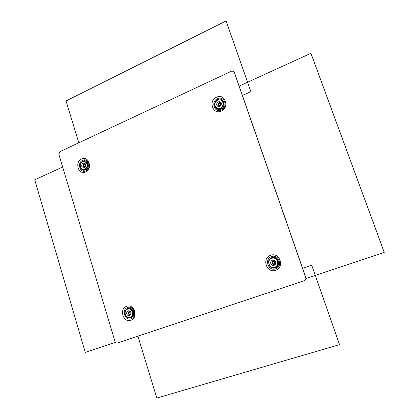 <?xml version="1.0" encoding="UTF-8"?>
<svg xmlns="http://www.w3.org/2000/svg" width="419" height="419" viewBox="0 0 419 419"><rect width="100%" height="100%" fill="white"/><g stroke="black" fill="none" stroke-linecap="round" stroke-linejoin="round"><path stroke-width="0.63" d="M117.399 343.014L304.335 280.646C305.613 280.065 306.085 279.064 305.739 277.645L234.242 72.293L233.399 71.24L231.524 71.178L59.901 151.683L58.843 154.323L115.021 341.548C115.487 342.732 116.262 343.229 117.346 343.03L117.488 342.988M126.606 306.347C134.221 303.251 138.72 317.874 130.838 320.226C123.202 323.206 118.823 308.73 126.606 306.347M270.606 255.318C261.377 258.177 266.657 273.754 275.712 270.255C285.061 267.432 279.635 251.683 270.606 255.318M221.29 111.066C212.836 115.22 207.929 100.754 216.55 97.198C224.982 92.918 230.021 107.531 221.29 111.066M85.596 171.942C92.997 168.972 88.802 155.323 81.642 158.979C74.331 161.97 78.421 175.493 85.596 171.942M85.916 170.847C91.944 168.428 88.529 157.308 82.69 160.283C76.724 162.719 80.066 173.749 85.916 170.847M83.213 161.001C88.079 158.948 90.567 168.056 85.659 170.009L83.737 170.318L81.946 169.575M85.507 169.931L83.575 170.224L81.784 169.449C79.332 166.333 79.683 163.567 82.831 161.153L83.02 161.074C87.838 158.927 90.394 167.977 85.507 169.931M233.467 71.282L234.378 72.372L305.844 277.619C306.189 279.038 305.723 280.033 304.44 280.615L117.587 342.957M127.795 308.468C132.954 306.383 135.986 316.266 130.66 317.864L127.994 317.796C124.694 315.638 124.108 312.867 126.234 309.489L127.795 308.468M126.402 309.322L127.895 308.374C133.127 306.263 136.201 316.282 130.801 317.901L128.214 317.874M127.627 307.483C133.834 304.969 137.495 316.874 131.079 318.796C124.857 321.232 121.274 309.426 127.627 307.483M271.763 257.675C270.093 258.324 269.014 259.539 268.527 261.325L269.181 265.494C270.711 267.694 272.727 268.459 275.22 267.788C281.542 265.871 277.881 255.229 271.763 257.675M269.616 266.117C271.198 267.909 273.104 268.485 275.325 267.846C281.73 265.903 278.022 255.113 271.821 257.596L268.757 260.602M271.491 256.638C263.965 258.963 268.28 271.669 275.655 268.809C283.27 266.505 278.855 253.684 271.491 256.638M220.928 108.998C218.236 109.925 216.235 109.139 214.926 106.63C214.041 103.582 214.968 101.241 217.718 99.612L218.116 99.45C223.756 97.177 226.579 106.73 220.928 108.998M218.435 99.35C224.081 97.386 226.637 106.876 221.043 109.108C218.43 110.029 216.434 109.307 215.062 106.929M221.352 110.003C214.46 113.397 210.453 101.597 217.487 98.701C224.364 95.228 228.46 107.123 221.352 110.003M127.565 309.143L127.973 309.033C132.399 307.845 134.489 316.073 130.073 317.366L129.759 317.461C125.302 318.739 123.134 310.474 127.565 309.143M130.869 312.537C130.372 311.249 129.523 310.678 128.319 310.825C126.973 311.317 126.459 312.365 126.774 313.967C127.276 315.266 128.135 315.832 129.351 315.675C130.681 315.172 131.189 314.124 130.869 312.537M127.973 309.033L128.376 308.944C132.807 307.761 134.887 315.973 130.482 317.272L129.759 317.461M130.686 314.59L129.906 314.769L130.974 313.705M129.398 310.903L128.979 311.474M129.686 314.8L130.299 315.14M82.559 161.634L84.371 161.378C87.969 163.557 88.147 166.196 84.9 169.313L83.161 169.564C79.51 167.432 79.306 164.787 82.559 161.634M85.654 164.594L84.088 163.117C82.318 163.242 81.558 164.316 81.805 166.338L83.391 167.825C85.151 167.684 85.905 166.61 85.654 164.594M84.371 161.378L84.811 161.451C88.409 163.625 88.587 166.264 85.34 169.376L83.161 169.564M85.13 163.677L84.738 163.955M84.25 167.223L84.549 167.605M271.711 258.345L272.596 258.135C277.724 257.229 279.735 265.719 274.733 267.196L274.042 267.369C268.851 268.485 266.636 259.874 271.711 258.345M275.655 261.912C275.11 260.628 274.173 260.021 272.837 260.105C271.093 260.592 270.412 261.765 270.794 263.614C271.35 264.923 272.308 265.526 273.67 265.416C275.377 264.902 276.037 263.734 275.655 261.912M272.596 258.135L272.869 258.099C277.986 257.198 279.997 265.677 275.005 267.149L274.042 267.369M274.408 260.597L273.926 260.78M274.503 264.457L275.021 264.489M274.712 260.608L273.659 260.817M274.236 264.499L275.304 264.399M273.523 260.11L272.072 261.88M272.397 263.944L274.325 265.217M217.592 100.052L220.902 100.031C224.045 102.76 223.877 105.509 220.399 108.27L217.21 108.327C213.973 105.64 214.099 102.88 217.592 100.052M221.269 103.126L220.08 101.775C217.655 101.435 216.539 102.571 216.728 105.185L217.953 106.546C220.363 106.855 221.462 105.714 221.269 103.126M220.902 100.031L221.222 100.178C224.364 102.906 224.196 105.651 220.724 108.406L217.21 108.327M219.341 106.295L219.692 106.567M221.248 103.069L220.813 102.985M220.803 102.315L219.614 102.624M218.273 105.635L218.838 106.73M129.633 314.276C130.66 313.082 130.429 312.328 128.942 312.019C127.915 313.208 128.146 313.962 129.633 314.276M130.592 311.909L129.042 311.448C127.559 313.072 127.847 314.177 129.906 314.769M273.947 263.933C275.163 262.603 274.885 261.791 273.115 261.503C271.9 262.833 272.177 263.645 273.947 263.933M274.304 264.462C276.042 262.765 275.749 261.561 273.424 260.848L273.094 260.927C271.36 262.645 271.659 263.844 274.005 264.536L274.304 264.462M84.554 166.6C85.523 165.364 85.308 164.662 83.915 164.494C82.946 165.73 83.161 166.432 84.554 166.6M85.633 164.536L84.758 163.955L84.041 164.059C82.747 165.311 82.821 166.369 84.277 167.223L85.277 166.94M219.755 105.452C220.892 104.069 220.63 103.315 218.98 103.194C217.849 104.577 218.105 105.331 219.755 105.452M220.127 106.054C221.52 104.944 221.583 103.844 220.315 102.76L219.006 102.775C217.613 103.896 217.561 104.996 218.838 106.07L220.127 106.054M78.819 142.806L66.024 100.937L226.071 20.95L247.598 82.234M226.071 20.95L250.861 91.656L242.423 95.474M239.16 86.099L310.929 53.26L384.26 252.369L315.318 275.424L339.531 344.633L156.826 398.05L137.914 336.174M384.26 252.369L305.98 278.546M310.888 53.223L384.233 252.374M302.591 268.286L311.684 265.185L339.531 344.633M85.24 352.384L115.398 342.297L85.24 352.384L34.74 179.809L62.651 167.013M129.193 311.406L129.99 311.228M274.005 264.536L275.356 264.326M273.424 260.848L274.78 260.66M84.277 167.223L84.937 167.322M84.758 163.955L85.418 164.059M218.838 106.07L219.828 106.51M220.315 102.76L221.295 103.21"/></g></svg>
